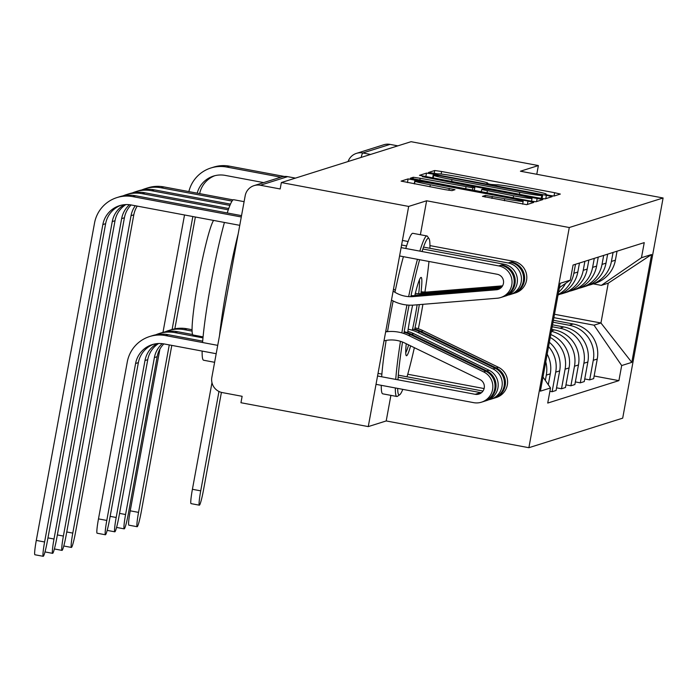<?xml version="1.0" encoding="UTF-8"?>
<svg xmlns="http://www.w3.org/2000/svg" width="698" height="698" viewBox="0 0 698 698"><rect width="100%" height="100%" fill="white"/><g stroke="black" fill="none" stroke-linecap="round" stroke-linejoin="round"><path stroke-width="1.05" d="M549.239 195.361L554.046 196.051L560.328 194.07L554.64 192.709L441.598 171.507L434.732 170.513L428.45 172.493L438.056 173.889A20.521 0.934 10.4 0 1 460.043 177.065L469.466 178.828A20.521 0.934 10.4 0 1 487.754 183.129A20.521 0.934 10.4 0 1 487.666 183.19L486.838 183.461L490.834 184.403L496.461 184.839A20.521 0.934 10.4 0 1 518.448 188.015L527.863 189.777A20.521 0.934 10.4 0 1 546.159 194.079A20.521 0.934 10.4 0 1 546.072 194.149L545.234 194.419L549.239 195.361M482.449 196.356L526.728 204.662L533.726 202.437L528.011 201.094L408.103 178.906L401.106 181.122L445.123 189.647L451.999 190.641L455.009 189.682L430.3 184.778A17.153 0.777 10.4 0 1 415.005 181.183A17.153 0.777 10.4 0 1 433.458 183.775L507.874 197.735A17.153 0.777 10.4 0 1 523.16 201.329A17.153 0.777 10.4 0 1 504.706 198.729L485.433 195.414L482.44 196.4M569.28 227.531L426.618 200.78L408.67 206.425L281.355 182.553L411.061 141.694L538.376 165.566L520.429 171.219L663.1 197.979L569.28 227.531L528.875 447.706L622.695 418.154L663.1 197.979M538.237 197.874L545.103 198.869L552.109 196.653L546.394 195.309L433.353 174.107L426.487 173.113L419.481 175.329L538.237 197.874M542.887 199.567L535.916 201.766L529.04 200.771L410.293 178.226L413.303 177.266L420.179 178.26L472.886 187.849L474.893 187.204L469.178 185.86L422.281 176.646L542.887 199.567M408.67 206.425L368.265 426.6L240.95 402.729L242.127 396.307L222.296 392.581A13.07 13.009 -107.5 0 1 211.852 377.348L245.199 195.684A13.07 13.009 -107.5 0 1 254.063 185.624L281.346 177.03A13.07 13.009 72.5 0 1 287.628 176.655L260.345 185.249A13.07 13.009 -107.5 0 0 254.063 185.624M368.265 426.6L386.203 420.946L528.875 447.706M281.355 182.553L280.177 188.966L260.345 185.249M348.127 161.517A13.07 13.009 72.5 0 1 356.495 153.359L383.769 144.765A13.07 13.009 72.5 0 1 390.051 144.39L362.777 152.984A13.07 1.117 100.6 0 0 361.128 157.425M397.851 145.856L390.051 144.39M536.779 174.291L538.376 165.566M613.071 252.449L611.422 261.445A30.049 29.909 72.5 0 1 591.023 284.592L594.993 283.336A30.049 29.909 -107.5 0 0 615.392 260.197L617.049 251.193M553.043 322.206L569.263 325.251A30.049 29.909 72.5 0 1 593.274 360.299L597.252 359.051A30.049 29.909 -107.5 0 0 573.241 324.003L553.392 320.277M597.252 359.051L593.658 378.63L589.679 379.878L584.75 378.953M591.023 284.592A30.049 29.909 72.5 0 1 588.266 285.316M593.274 360.299L589.679 379.878M603.674 255.407L602.025 264.402A30.049 29.909 72.5 0 1 581.626 287.55L585.596 286.293A30.049 29.909 -107.5 0 0 606.004 263.155L607.653 254.151M575.353 381.911L580.291 382.836L584.261 381.588L587.856 362.009A30.049 29.909 -107.5 0 0 563.844 326.961L552.554 324.84M581.626 287.55A30.049 29.909 72.5 0 1 578.878 288.274M552.205 326.777L559.875 328.208A30.049 29.909 72.5 0 1 583.886 363.257L580.291 382.836M594.286 258.365L592.628 267.36A30.049 29.909 72.5 0 1 572.229 290.508L576.208 289.26A30.049 29.909 -107.5 0 0 596.607 266.113L598.256 257.117M565.956 384.868L570.894 385.793L574.873 384.546L578.459 364.967A30.049 29.909 -107.5 0 0 554.456 329.918L551.717 329.404M572.229 290.508A30.049 29.909 72.5 0 1 569.481 291.232M551.359 331.349A30.049 29.909 72.5 0 1 574.489 366.214L570.894 385.793M584.889 261.322L583.24 270.327A30.049 29.909 72.5 0 1 562.841 293.465L566.811 292.218A30.049 29.909 -107.5 0 0 587.21 269.07L588.868 260.075M556.568 387.826L561.506 388.76L565.476 387.503L569.071 367.925A30.049 29.909 -107.5 0 0 550.774 334.551M562.841 293.465A30.049 29.909 72.5 0 1 560.084 294.19M550.242 337.466A30.049 29.909 72.5 0 1 565.092 369.181L561.506 388.76M558.042 294.975A30.049 29.909 -107.5 0 0 577.822 272.028L579.471 263.033M549.893 391.299L552.109 391.718L556.079 390.461L559.674 370.882A30.049 29.909 -107.5 0 0 549.352 342.299M575.492 264.28L573.843 273.284A30.049 29.909 72.5 0 1 558.13 294.504M548.558 346.636A30.049 29.909 72.5 0 1 555.704 372.139L552.109 391.718M558.531 292.27A30.049 29.909 -107.5 0 0 565.537 283.414M548.279 384.738L550.286 373.84A30.049 29.909 -107.5 0 0 547.18 354.122M560.128 287.14A30.049 29.909 72.5 0 1 559.238 288.431M545.766 361.826A30.049 29.909 72.5 0 1 546.307 375.096L545.33 380.427M553.88 317.642L594.015 325.172L600.943 322.991L608.246 283.196L601.318 285.377L593.3 283.868M554.5 314.283L600.943 322.991L631.795 362.367L621.682 365.551L594.015 325.172M601.318 285.377L641.471 257.71L651.583 254.526L631.795 362.367M542.983 376.999L550.504 387.975L547.729 403.06L618.908 380.637L621.682 365.551M550.504 387.975L540.383 391.159L560.18 283.318L570.292 280.134L559.386 287.655M641.471 257.71L644.237 242.625L573.067 265.048L570.292 280.134M426.618 200.78L420.388 234.729M390.897 395.365L386.203 420.946M594.138 375.995L618.908 380.637M651.583 254.526L608.246 283.196M542.643 195.231L439.435 175.66L433.772 175.242A20.521 0.934 10.4 0 0 433.685 175.303A20.521 0.934 10.4 0 0 451.972 179.604L519.792 192.325A20.521 0.934 10.4 0 0 541.779 195.492L542.643 195.231L542.032 198.529L542.66 195.213M513.588 195.78A17.153 0.777 10.4 0 0 532.042 198.38A17.153 0.777 10.4 0 0 516.747 194.786L490.528 189.865L483.662 188.87L481.655 189.516L513.588 195.78L513.213 197.804M199.349 505.178L191.025 503.624A15.024 1.283 -79.4 0 1 192.412 489.289L200.727 490.851A15.024 1.283 100.6 0 0 199.349 505.178A15.024 1.283 100.6 0 0 203.502 489.979L221.414 392.389M200.727 490.851L218.971 391.482M211.983 382.679L192.412 489.289M137.157 526.72L128.842 525.158A15.024 1.283 -79.4 0 1 130.221 510.823L138.536 512.384A15.024 1.283 100.6 0 0 137.157 526.72A15.024 1.283 100.6 0 0 141.31 511.512L171.804 345.388M197.202 193.163A24.5 24.386 72.5 0 1 225.21 175.39L263.661 182.606M284.356 176.463L229.511 166.176A32.989 32.841 -107.5 0 0 213.649 167.119L210.875 167.991A32.989 32.841 -107.5 0 0 188.861 191.601M280.832 177.187L226.737 167.049A32.989 32.841 -107.5 0 0 210.875 167.991M184.525 214.967L162.974 332.361M159.903 349.105L130.221 510.823M138.536 512.384L169.274 344.908M172.109 329.473L192.84 216.528M174.84 328.819L195.361 216.999M199.663 193.625A24.5 24.386 72.5 0 1 214.827 175.704M429.898 248.287A79.703 6.797 100.6 0 0 429.008 238.637A79.703 6.797 100.6 0 0 428.171 238.262A79.703 6.797 100.6 0 0 422.046 251.533M419.62 259.717A79.703 6.797 100.6 0 0 410.799 296.702M409.072 305.148A79.703 6.797 100.6 0 0 403.88 333.522M402.51 342.037A79.703 6.797 100.6 0 0 397.939 379.817M397.659 388.393A79.703 6.797 100.6 0 0 399.422 394.885A79.703 6.797 100.6 0 0 399.727 394.728A79.703 6.797 100.6 0 0 402.807 389.362M399.727 394.728L397.459 396.29A81.666 6.971 -79.4 0 1 397.145 396.455A81.666 6.971 -79.4 0 1 396.822 396.481A81.666 6.971 -79.4 0 1 395.338 387.957M395.74 379.407A81.666 6.971 -79.4 0 1 400.469 341.322M401.839 332.885A81.666 6.971 -79.4 0 1 406.943 305M408.644 296.624A81.666 6.971 -79.4 0 1 417.465 259.307M419.838 251.123A81.666 6.971 -79.4 0 1 426.6 235.976A81.666 6.971 -79.4 0 1 426.932 235.95A81.666 6.971 -79.4 0 1 427.455 236.36L429.008 238.637M414.752 295.682A39.856 3.403 -79.4 0 1 420.824 277.499A39.856 3.403 -79.4 0 1 420.981 277.42A39.856 3.403 -79.4 0 1 420.859 293.736M419.315 304.625A39.856 3.403 -79.4 0 1 414.629 329.613M410.633 345.876A39.856 3.403 -79.4 0 1 406.602 355.736A39.856 3.403 -79.4 0 1 406.184 355.544A39.856 3.403 -79.4 0 1 406.245 343.748M405.73 352.717A37.893 3.237 100.6 0 0 408.635 344.899M412.309 330.241A37.893 3.237 100.6 0 0 417.134 304.799M418.687 293.71A37.893 3.237 100.6 0 0 419.376 279.968M214.618 362.306L203.615 360.238A81.666 6.971 -79.4 0 1 202.141 351.077M202.577 342.526A81.666 6.971 -79.4 0 1 224.424 222.453M227.243 212.96A81.666 6.971 -79.4 0 1 233.394 199.741A81.666 6.971 -79.4 0 1 233.717 199.715L244.099 201.661M219.504 335.677A81.666 6.971 -79.4 0 1 238.175 233.952M203.074 336.872L193.11 335.005A58.798 5.017 -79.4 0 1 197.953 282.132A58.798 5.017 -79.4 0 1 213.579 220.42M396.822 396.481L382.748 393.838A81.666 6.971 -79.4 0 1 381.265 385.322M381.666 376.763A81.666 6.971 -79.4 0 1 386.125 340.415M387.53 331.655A81.666 6.971 -79.4 0 1 393.149 300.96M394.928 292.261A81.666 6.971 -79.4 0 1 403.392 256.672M405.765 248.488A81.666 6.971 -79.4 0 1 412.527 233.333A81.666 6.971 -79.4 0 1 412.85 233.315L426.932 235.95M407.641 332.71A39.856 3.403 -79.4 0 1 412.614 305.148M407.013 376.798A79.703 6.797 100.6 0 0 414.35 347.683M418.355 328.775A79.703 6.797 100.6 0 0 422.909 304.328M424.934 292.052A79.703 6.797 100.6 0 0 428.973 261.471M119.55 513.388L125.579 514.522A15.024 1.283 100.6 0 0 124.192 528.857A15.024 1.283 100.6 0 0 128.353 513.649L157.155 356.704A24.5 24.386 72.5 0 1 163.847 343.896M192.046 329.718L187.099 328.784A32.989 32.841 -107.5 0 0 171.237 329.735L168.462 330.608A32.989 32.841 -107.5 0 0 165.208 331.829M192.072 331.114L184.324 329.657A32.989 32.841 -107.5 0 0 168.462 330.608M125.579 514.522L154.38 357.577A24.5 24.386 72.5 0 1 162.25 343.66M110.153 516.354L116.182 517.48A15.024 1.283 100.6 0 0 114.804 531.815A15.024 1.283 100.6 0 0 118.957 516.607L147.758 359.662A24.5 24.386 72.5 0 1 158.568 343.521M412.579 329.028A39.201 39.018 72.5 0 1 419.978 331.733L495.196 368.265A16.333 16.255 72.5 0 1 493.05 398.532L490.886 399.221A16.333 16.255 72.5 0 1 488.827 399.718M408.164 329.203A39.201 39.018 72.5 0 1 417.805 332.423L493.024 368.945A16.333 16.255 72.5 0 1 490.886 399.221M398.296 375.166L483.016 391.055M407.745 374.241L484.142 388.568M192.631 334.543L177.702 331.742A32.989 32.841 -107.5 0 0 161.84 332.693L159.065 333.565A32.989 32.841 -107.5 0 0 155.811 334.787M202.978 337.876L174.928 332.614A32.989 32.841 -107.5 0 0 159.065 333.565M414.76 329.02A39.201 39.018 72.5 0 1 420.999 331.41L496.217 367.942A16.333 16.255 72.5 0 1 493.565 398.366M415.013 327.833A39.201 39.018 72.5 0 1 423.171 330.73L498.389 367.261A16.333 16.255 72.5 0 1 496.243 397.528L494.071 398.209M116.182 517.48L144.992 360.534A24.5 24.386 72.5 0 1 157.076 343.625M105.407 534.773L97.092 533.211A15.024 1.283 -79.4 0 1 98.479 518.884L106.794 520.438A15.024 1.283 100.6 0 0 105.407 534.773A15.024 1.283 100.6 0 0 109.56 519.565L138.37 362.62A24.5 24.386 72.5 0 1 153.621 344.236M377.548 375.995L475.172 394.3A7.844 7.8 -107.5 0 0 479.962 379.546L404.753 343.015A30.703 30.564 -107.5 0 0 383.996 340.868M479.997 393.655A7.844 7.8 72.5 0 1 477.336 393.62L475.172 394.3M385.697 331.576A39.201 39.018 72.5 0 1 387.599 331.236M404.098 332.231A39.201 39.018 72.5 0 1 410.581 334.691L485.799 371.223A16.333 16.255 72.5 0 1 483.662 401.498L481.489 402.179A16.333 16.255 72.5 0 1 473.637 402.65L376.021 384.336M385.645 331.882A39.201 39.018 72.5 0 1 408.417 335.38L483.635 371.903A16.333 16.255 72.5 0 1 481.489 402.179M480.477 393.402A7.844 7.8 72.5 0 1 478.357 393.297L477.336 393.62M378.028 373.386L381.876 374.111M398.13 377.156L480.529 392.616A7.844 7.8 -107.5 0 0 481.463 392.73M202.69 341.156L168.305 334.708A32.989 32.841 -107.5 0 0 152.443 335.651L149.677 336.523A32.989 32.841 -107.5 0 0 127.28 361.93L98.479 518.884M217.724 345.362L165.539 335.581A32.989 32.841 -107.5 0 0 149.677 336.523M404.194 331.663A39.201 39.018 72.5 0 1 411.611 334.368L486.82 370.9A16.333 16.255 72.5 0 1 484.168 401.324M407.833 331.384A39.201 39.018 72.5 0 1 413.774 333.688L488.993 370.219A16.333 16.255 72.5 0 1 486.846 400.486L484.682 401.176M106.794 520.438L135.595 363.492A24.5 24.386 72.5 0 1 164.004 343.922L216.188 353.712M480.529 392.616L478.278 393.733M66.746 531.972L72.784 533.098A15.024 1.283 100.6 0 0 71.397 547.433A15.024 1.283 100.6 0 0 75.55 532.225L133.815 214.801A24.5 24.386 72.5 0 1 137.227 206.102M233.088 199.89L163.751 186.889A32.989 32.841 -107.5 0 0 147.889 187.832L145.123 188.704A32.989 32.841 -107.5 0 0 141.86 189.926M232.041 201.085L160.985 187.762A32.989 32.841 -107.5 0 0 145.123 188.704M72.784 533.098L131.041 215.673A24.5 24.386 72.5 0 1 135.29 205.736M57.358 534.93L63.387 536.055A15.024 1.283 100.6 0 0 62.009 550.39A15.024 1.283 100.6 0 0 66.162 535.183L124.419 217.759A24.5 24.386 72.5 0 1 131.111 204.95M230.462 204.121L154.354 189.847A32.989 32.841 -107.5 0 0 138.492 190.798L135.726 191.671A32.989 32.841 -107.5 0 0 132.472 192.884M229.921 205.413L151.588 190.72A32.989 32.841 -107.5 0 0 135.726 191.671M63.387 536.055L121.644 218.631A24.5 24.386 72.5 0 1 129.514 204.715M47.961 537.888L53.999 539.022A15.024 1.283 100.6 0 0 52.612 553.348A15.024 1.283 100.6 0 0 56.765 538.149L115.022 220.725A24.5 24.386 72.5 0 1 125.832 204.584M502.255 286.372L425.85 292.637L428.022 291.956A30.703 30.564 72.5 0 1 421.095 291.729M502.586 285.84L428.022 291.956M420.99 292.645A30.703 30.564 -107.5 0 0 425.85 292.637M512.76 293.736A16.333 16.255 -107.5 0 0 511.32 261.959L513.484 261.27L429.933 245.6M513.274 293.579L515.447 292.898A16.333 16.255 -107.5 0 0 513.484 261.27M502.08 286.625L424.829 292.959A30.703 30.564 -107.5 0 1 420.938 293.029M501.644 287.166L422.665 293.64A30.703 30.564 72.5 0 1 415.327 293.352M508.031 295.088A16.333 16.255 -107.5 0 0 510.09 294.591L512.253 293.902A16.333 16.255 -107.5 0 0 510.29 262.282L511.32 261.959L511.224 262.483M510.09 294.591A16.333 16.255 -107.5 0 0 508.127 262.963L423.529 247.092M408.094 241.508L402.423 240.444M228.735 208.519L144.966 192.805A32.989 32.841 -107.5 0 0 129.104 193.756L126.329 194.629A32.989 32.841 -107.5 0 0 123.075 195.85M228.281 209.819L142.191 193.678A32.989 32.841 -107.5 0 0 126.329 194.629M53.999 539.022L112.256 221.598A24.5 24.386 72.5 0 1 124.34 204.689M43.215 556.306L34.9 554.753A15.024 1.283 -79.4 0 1 36.287 540.418L44.602 541.98A15.024 1.283 100.6 0 0 43.215 556.306A15.024 1.283 100.6 0 0 47.368 541.107L105.634 223.683A24.5 24.386 72.5 0 1 120.885 205.291M411.043 295.551A30.703 30.564 -107.5 0 0 416.462 295.594L499.637 288.771A7.844 7.8 -107.5 0 0 499.681 288.771M500.545 288.195L418.626 294.914A30.703 30.564 72.5 0 1 414.926 294.992M503.371 296.694A16.333 16.255 -107.5 0 0 501.923 264.917L504.087 264.228L422.875 249.003M503.886 296.537L506.05 295.856A16.333 16.255 -107.5 0 0 504.087 264.228M399.579 255.957L497.203 274.262A7.844 7.8 72.5 0 1 496.444 289.775L413.268 296.598A30.703 30.564 72.5 0 1 393.131 291.083M44.602 541.98L102.859 224.555A24.5 24.386 72.5 0 1 131.268 204.985L239.754 225.332M496.444 289.775L498.608 289.094A7.844 7.8 -107.5 0 0 499.201 289.024M498.608 289.094L415.432 295.917A30.703 30.564 -107.5 0 1 410.956 295.952M393.506 289.033A30.703 30.564 -107.5 0 0 395.321 290.42M391.482 300.061A39.201 39.018 -107.5 0 0 413.975 305.061L497.15 298.238A16.333 16.255 -107.5 0 0 498.73 265.921L401.114 247.607M500.693 297.549L502.857 296.859A16.333 16.255 -107.5 0 0 500.902 265.24L501.923 264.917L501.827 265.441M406.568 245.94L401.586 245.007M241.534 215.638L135.569 195.763A32.989 32.841 -107.5 0 0 119.707 196.714L116.941 197.586A32.989 32.841 -107.5 0 0 94.544 222.994L36.287 540.418M241.29 216.982L132.803 196.635A32.989 32.841 -107.5 0 0 116.941 197.586M546.307 375.096L550.286 373.84M555.704 372.139L559.674 370.882M565.092 369.181L569.071 367.925M574.489 366.214L578.459 364.967M583.886 363.257L587.856 362.009M573.843 273.284L577.822 272.028M583.24 270.327L587.21 269.07M551.455 330.861L554.456 329.918M592.628 267.36L596.607 266.113M559.875 328.208L563.844 326.961M602.025 264.402L606.004 263.155M569.263 325.251L573.241 324.003M611.422 261.445L615.392 260.197M370.577 154.45L362.777 152.984A13.07 13.009 72.5 0 0 356.495 153.359A13.07 13.07 0 0 0 348.075 161.535M295.42 178.121L287.628 176.655A13.07 1.117 100.6 0 1 287.681 176.655A13.07 13.07 0 0 0 281.346 177.03M287.724 176.673A13.07 1.117 100.6 0 0 287.681 176.655L295.455 178.112M545.976 194.663L546.072 194.149M487.57 183.714L487.666 183.19M434.139 173.75L434.732 170.513M441.136 174.029L441.598 171.507M554.02 196.059L554.64 192.709M425.815 176.786L426.487 173.113M432.629 178.069L433.353 174.107M545.775 198.66L546.394 195.309M451.606 181.628L451.972 179.604M519.425 194.349L519.792 192.325M541.247 198.407L541.779 195.492M412.998 178.967L413.303 177.266M419.803 180.285L420.179 178.26M465.645 188.879L466.02 186.855M472.467 190.161L472.886 187.849M474.265 190.502L474.867 187.221M536.587 201.548L537.198 198.206M481.254 191.81L481.672 189.542M486.995 192.884L487.37 190.859M485.127 197.115L485.433 195.414M491.933 198.433L492.308 196.408M504.34 200.754L504.706 198.729M429.924 186.802L430.3 184.778M448.927 190.31L449.294 188.338M407.431 182.579L408.103 178.906M414.246 183.862L414.978 179.901M527.391 204.444L528.011 201.094M226.737 167.049L229.511 166.176M187.099 328.784L184.324 329.657M157.155 356.704L154.38 357.577M419.978 331.733L417.805 332.423M495.196 368.265L493.024 368.945M177.702 331.742L174.928 332.614M423.171 330.73L420.999 331.41M498.389 367.261L496.217 367.942M147.758 359.662L144.992 360.534M410.581 334.691L408.417 335.38M485.799 371.223L483.635 371.903M168.305 334.708L165.539 335.581M413.774 333.688L411.611 334.368M488.993 370.219L486.82 370.9M138.37 362.62L135.595 363.492M160.985 187.762L163.751 186.889M131.041 215.673L133.815 214.801M151.588 190.72L154.354 189.847M121.644 218.631L124.419 217.759M422.665 293.64L424.829 292.959M508.127 262.963L510.29 262.282M142.191 193.678L144.966 192.805M112.256 221.598L115.022 220.725M416.462 295.594L418.626 294.914M413.268 296.598L415.432 295.917M498.73 265.921L500.902 265.24M132.803 196.635L135.569 195.763M102.859 224.555L105.634 223.683M546.045 194.69L546.159 194.079M487.64 183.731L487.754 183.129M433.153 178.165L433.685 175.303M474.291 190.502L474.893 187.204M531.518 201.216L532.042 198.38M481.236 191.802L481.655 189.516M522.645 204.156L523.16 201.329M414.507 183.906L415.005 181.183M116.566 527.426L124.192 528.857M107.169 530.384L114.804 531.815M63.771 546.002L71.397 547.433M54.374 548.96L62.009 550.39M44.986 551.917L52.612 553.348"/></g></svg>
